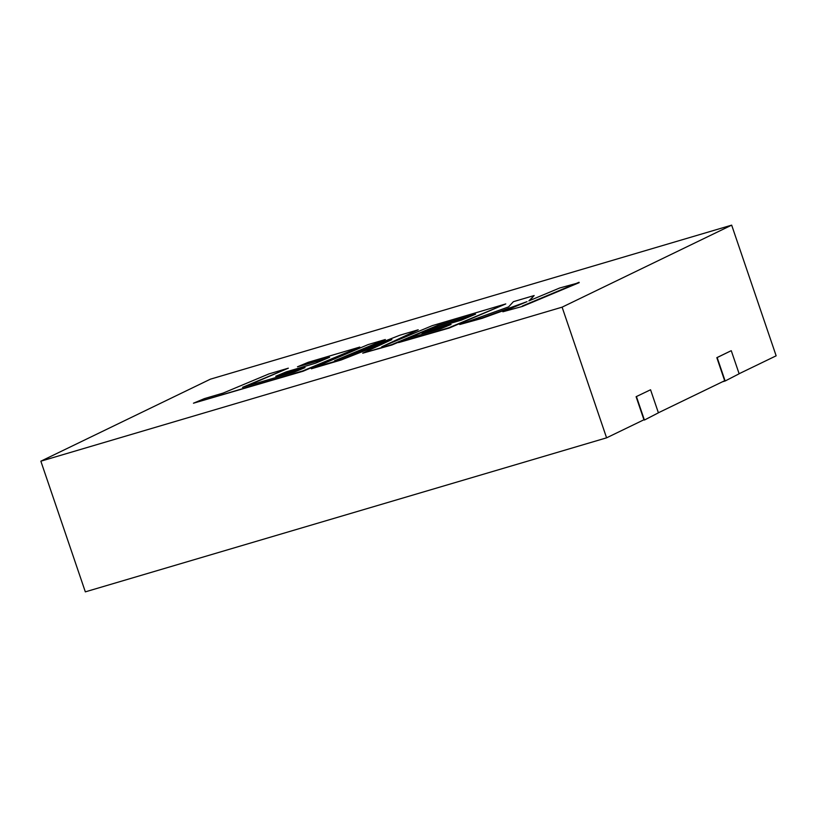 <?xml version="1.0" encoding="UTF-8"?>
<svg xmlns="http://www.w3.org/2000/svg" width="817" height="817" viewBox="0 0 817 817"><rect width="100%" height="100%" fill="white"/><g stroke="black" fill="none" stroke-linecap="round" stroke-linejoin="round"><path stroke-width="1.23" d="M40.85 461.186L562.106 307.161L731.664 225.145L210.408 379.17L40.85 461.186L85.336 591.855L606.592 437.83L643.939 419.764L636.096 396.705L650.557 389.77L636.096 396.705M738.823 373.951L727.13 379.976M739.119 373.726L776.15 355.814L731.664 225.145M562.106 307.161L606.592 437.83M658.39 412.779L724.669 380.722L716.826 357.662L730.949 350.82L717.163 357.56L725.139 380.998L722.422 381.805M646.4 419.019L658.093 412.993M641.274 421.061L643.939 419.764M636.433 396.602L644.409 420.05L658.41 412.83L650.557 389.77M725.139 380.998L739.14 373.788L731.286 350.728M534.165 295.54L513.393 301.677L508.582 306.896L459.736 324.523L482.193 317.884L527.047 301.647L502.853 311.777L522.42 306.426L579.192 282.651L559.655 288.003L528.854 300.901L534.165 295.54L529.733 300.533M522.288 306.038L579.059 282.273M459.736 324.523L482.326 318.273L519.449 304.833M502.853 311.777L522.42 306.426M311.216 368.406L341.149 359.562L391.874 339.576L362.707 353.189L391.762 344.6L437.738 325.36L475.565 314.177L461.503 320.08L432.213 328.73L421.735 333.111L451.035 324.461L440.424 328.894L409.337 338.085L398.573 342.599L448.982 327.699L505.784 303.924L432.264 325.646L381.743 346.796L418.222 329.792L400.034 335.164L334.562 360.767L385.338 339.515L367.997 344.631L311.348 368.794L341.281 359.95L385.89 342.374M362.707 353.189L391.894 344.988L437.871 325.738L472.144 315.617M421.735 333.111L447.583 325.901M398.573 342.599L449.115 328.087L505.784 303.924M391.129 342.864L418.222 329.792M350.442 354.558L385.338 339.515M288.34 368.171L268.905 373.92L223.092 393.1L204.403 398.614L193.445 403.21L302.995 370.836L359.786 347.062L308.223 362.299L297.47 366.802L329.588 357.315L315.515 363.208L286.236 371.868L275.758 376.249L305.047 367.599L294.447 372.031L242.526 387.35L288.34 368.171L246.08 386.308M193.445 403.21L303.127 371.224L359.786 347.062M297.47 366.802L326.167 358.745M275.758 376.249L301.596 369.039"/></g></svg>
